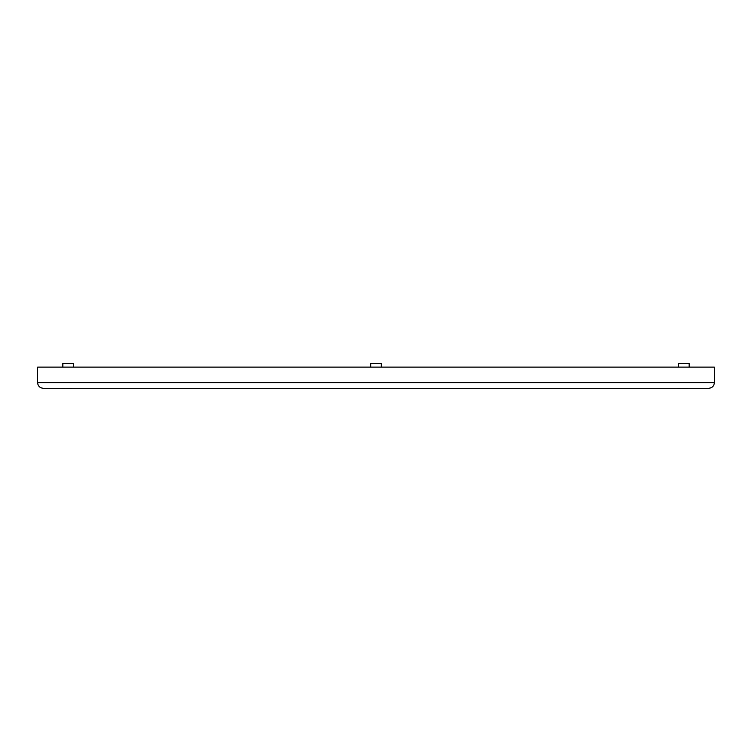 <?xml version="1.0" encoding="UTF-8"?>
<svg xmlns="http://www.w3.org/2000/svg" width="752" height="752" viewBox="0 0 752 752"><rect width="100%" height="100%" fill="white"/><g stroke="black" fill="none" stroke-linecap="round" stroke-linejoin="round"><path stroke-width="1.13" d="M64.193 363.47L72.107 363.47L64.193 363.47M73.461 367.126L73.461 363.47L62.839 363.47L62.839 367.126M75.388 388.286L71.769 388.286M71.769 388.53L64.531 388.286M64.531 388.53L60.912 388.286M679.893 363.47L687.807 363.47L679.893 363.47M689.161 367.126L689.161 363.47L678.539 363.47L678.539 367.126M691.088 388.286L687.469 388.286M687.469 388.53L680.231 388.286M680.231 388.53L676.612 388.286M372.043 363.47L379.957 363.47L372.043 363.47M381.311 367.126L381.311 363.47L370.689 363.47L370.689 367.126M383.238 388.286L379.619 388.286M379.619 388.53L372.381 388.286M372.381 388.53L368.762 388.286M708.798 388.286C712.172 387.929 714.043 386.058 714.4 382.674L714.4 367.126L37.6 367.126L37.6 382.674L714.4 382.674C714.043 386.058 712.172 387.929 708.798 388.286L43.202 388.286C39.828 387.929 37.957 386.058 37.6 382.674C37.957 386.058 39.828 387.929 43.202 388.286"/></g></svg>
